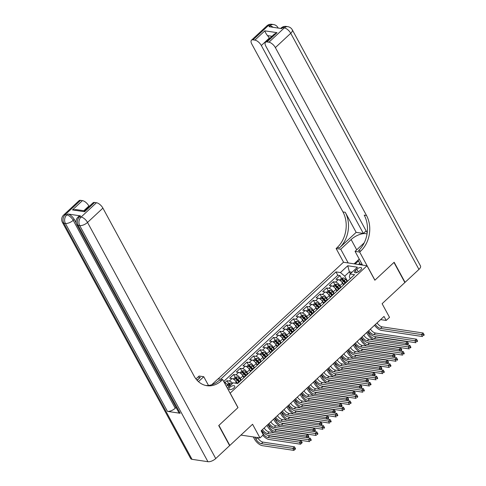 <?xml version="1.0" encoding="UTF-8"?>
<svg xmlns="http://www.w3.org/2000/svg" width="486" height="486" viewBox="0 0 486 486"><rect width="100%" height="100%" fill="white"/><g stroke="black" fill="none" stroke-linecap="round" stroke-linejoin="round"><path stroke-width="0.73" d="M233.888 387.956A3.256 1.434 -28.5 0 0 234.714 386.097A3.256 1.434 -28.5 0 0 232.685 385.781A3.256 1.434 -28.5 0 0 229.817 387.348A3.256 1.434 -28.5 0 0 228.991 389.207A3.256 1.434 -28.5 0 0 231.02 389.517A3.256 1.434 -28.5 0 0 233.888 387.956M240.959 435.085L259.98 437.929L252.568 424.272L229.817 445.449L218.913 425.372L238.012 407.596L230.164 393.138L367.009 265.763L343.468 262.246L218.165 378.873M229.817 445.449L229.489 445.401M367.009 265.763L374.858 280.222L393.958 262.446L404.862 282.524L382.111 303.701L389.523 317.352L386.2 320.444L384.019 316.429L261.122 430.821L263.303 434.836L259.98 437.929M343.511 284.96L342.575 283.235A4.07 1.847 -132.9 0 0 338.28 279.638L335.96 279.292L339.945 275.58L341.451 278.357L339.556 280.118M340.765 287.269L339.914 285.707A4.07 1.847 -132.9 0 0 335.626 282.111L333.305 281.765L334.811 284.541M333.305 281.765L329.32 285.476L331.64 285.823A4.07 1.847 -132.9 0 1 335.929 289.413L336.865 291.138M330.225 297.323L329.289 295.597A4.07 1.847 -132.9 0 0 324.994 292.007L322.674 291.661L326.659 287.949L328.165 290.725L326.27 292.487M323.579 303.507L322.643 301.782A4.07 1.847 -132.9 0 0 318.354 298.191L316.034 297.845L320.019 294.133L321.525 296.91L319.624 298.671M316.939 309.691L316.003 307.966A4.07 1.847 -132.9 0 0 311.708 304.37L309.388 304.023L313.373 300.318L314.879 303.088L312.984 304.85M310.293 315.876L309.357 314.15A4.07 1.847 -132.9 0 0 305.068 310.554L302.748 310.208L306.733 306.496L308.239 309.272M303.653 322.06L302.717 320.335A4.07 1.847 -132.9 0 0 298.422 316.738L296.102 316.392L300.087 312.68L301.593 315.457L299.698 317.218M297.007 328.238L296.071 326.513A4.07 1.847 -132.9 0 0 291.782 322.923L289.462 322.576L293.447 318.865L294.953 321.641L293.052 323.403M290.367 334.423L289.431 332.697A4.07 1.847 -132.9 0 0 285.136 329.107L282.816 328.761L286.801 325.049L288.307 327.825M283.721 340.607L282.785 338.882A4.07 1.847 -132.9 0 0 278.496 335.291L276.176 334.939L280.161 331.233L281.667 334.003L279.766 335.771M277.081 346.791L276.145 345.066A4.07 1.847 -132.9 0 0 271.85 341.47L269.53 341.123L273.515 337.418L275.021 340.188L273.126 341.95M270.435 352.976L269.499 351.25A4.07 1.847 -132.9 0 0 265.21 347.654L262.89 347.308L266.875 343.596L268.381 346.372M263.795 359.16L262.859 357.435A4.07 1.847 -132.9 0 0 258.564 353.838L256.244 353.492L260.229 349.78L261.735 352.557L259.84 354.318M257.149 365.338L256.213 363.613A4.07 1.847 -132.9 0 0 251.924 360.023L249.604 359.676L253.589 355.965L255.095 358.741L253.194 360.503M250.509 371.523L249.573 369.797A4.07 1.847 -132.9 0 0 245.278 366.207L242.957 365.861L246.943 362.149L248.449 364.925L246.554 366.687M243.863 377.707L242.927 375.982A4.07 1.847 -132.9 0 0 238.638 372.391L236.318 372.039L240.303 368.333L241.809 371.104M236.949 383.387L236.287 382.166A4.07 1.847 -132.9 0 0 231.992 378.57L229.671 378.223L233.657 374.518L235.163 377.288L233.268 379.05M356.827 269.195L355.363 270.556A3.153 1.391 -28.5 0 0 354.567 272.354A3.153 1.391 -28.5 0 0 356.536 272.658A3.153 1.391 -28.5 0 0 359.312 271.145L360.77 269.785A3.153 1.391 -28.5 0 0 361.572 267.98A3.153 1.391 -28.5 0 0 359.604 267.677A3.153 1.391 -28.5 0 0 356.827 269.195L358.297 271.899M227.393 388.223L233.195 382.828L237.648 383.497L354.567 274.669L350.108 274.001L349.306 276.832L350.291 278.642M350.412 273.721L349.379 271.82L344.726 276.151L340.437 272.555L335.984 271.893L220.65 379.244M340.437 272.555L347.745 265.757L357.417 267.203L350.108 274.001M241.117 380.016L240.272 378.454L242.927 375.982M247.763 373.837L246.912 372.27L249.573 369.797M254.403 367.653L253.558 366.092L256.213 363.613M261.049 361.469L260.198 359.907L262.859 357.435M267.689 355.284L266.844 353.723L269.499 351.25M274.335 349.1L273.484 347.539L276.145 345.066M280.975 342.922L280.13 341.354L282.785 338.882M287.621 336.737L286.77 335.17L289.431 332.697M294.261 330.553L293.416 328.992L296.071 326.513M300.907 324.369L300.056 322.807L302.717 320.335M307.547 318.184L306.702 316.623L309.357 314.15M314.193 312L313.342 310.439L316.003 307.966M320.833 305.822L319.988 304.254L322.643 301.782M327.479 299.637L326.628 298.07L329.289 295.597M334.119 293.453L333.275 291.892L335.929 289.413M339.945 275.58L337.813 275.264L223.724 381.461M232.691 383.296A4.07 1.847 47.1 0 0 229.337 381.048L227.017 380.696L224.975 382.597M233.657 374.518L235.977 374.864A4.07 1.847 47.1 0 1 240.272 378.454M240.303 368.333L242.623 368.68A4.07 1.847 47.1 0 1 246.912 372.27M246.943 362.149L249.269 362.495A4.07 1.847 47.1 0 1 253.558 366.092M253.589 355.965L255.909 356.311A4.07 1.847 47.1 0 1 260.198 359.907M260.229 349.78L262.555 350.127A4.07 1.847 47.1 0 1 266.844 353.723M266.875 343.596L269.195 343.948A4.07 1.847 47.1 0 1 273.484 347.539M273.515 337.418L275.841 337.764A4.07 1.847 47.1 0 1 280.13 341.354M280.161 331.233L282.481 331.58A4.07 1.847 47.1 0 1 286.77 335.17M286.801 325.049L289.127 325.395A4.07 1.847 47.1 0 1 293.416 328.992M293.447 318.865L295.767 319.211A4.07 1.847 47.1 0 1 300.056 322.807M300.087 312.68L302.413 313.027A4.07 1.847 47.1 0 1 306.702 316.623M306.733 306.496L309.053 306.848A4.07 1.847 47.1 0 1 313.342 310.439M313.373 300.318L315.7 300.664A4.07 1.847 47.1 0 1 319.988 304.254M320.019 294.133L322.34 294.48A4.07 1.847 47.1 0 1 326.628 298.07M326.659 287.949L328.986 288.295A4.07 1.847 47.1 0 1 333.275 291.892M345.036 283.538A4.07 1.847 -132.9 0 0 344.27 283.788A4.07 1.847 -132.9 0 0 343.96 284.541M347.697 281.066A4.07 1.847 -132.9 0 0 346.925 281.315L344.27 283.788M347.405 281.084L344.726 276.151M380.605 319.606L386.2 320.444M352.028 272.215L349.379 271.82L347.745 265.757M228.845 386.88L227.813 384.973L226.361 386.321M337.813 275.264L335.984 271.893M227.017 380.696L228.523 383.472L227.333 384.572M341.05 287.244A4.07 1.847 -132.9 0 0 340.285 287.499L337.624 289.972A4.07 1.847 47.1 0 1 338.396 289.717M337.314 290.719A4.07 1.847 47.1 0 1 337.624 289.972M334.411 293.429A4.07 1.847 -132.9 0 0 333.639 293.684L330.984 296.156A4.07 1.847 47.1 0 1 331.75 295.901M330.674 296.903A4.07 1.847 47.1 0 1 330.984 296.156M327.764 299.613A4.07 1.847 -132.9 0 0 326.999 299.868L324.338 302.341A4.07 1.847 47.1 0 1 325.11 302.085M324.028 303.088A4.07 1.847 47.1 0 1 324.338 302.341M321.125 305.797A4.07 1.847 -132.9 0 0 320.353 306.052L317.698 308.525A4.07 1.847 47.1 0 1 318.464 308.27M317.388 309.272A4.07 1.847 47.1 0 1 317.698 308.525M314.478 311.982A4.07 1.847 -132.9 0 0 313.713 312.231L311.052 314.709A4.07 1.847 47.1 0 1 311.824 314.454M310.742 315.457A4.07 1.847 47.1 0 1 311.052 314.709M307.838 318.16A4.07 1.847 -132.9 0 0 307.067 318.415L304.412 320.888A4.07 1.847 47.1 0 1 305.178 320.639M304.102 321.641A4.07 1.847 47.1 0 1 304.412 320.888M301.192 324.344A4.07 1.847 -132.9 0 0 300.427 324.599L297.766 327.072A4.07 1.847 47.1 0 1 298.538 326.817M297.456 327.819A4.07 1.847 47.1 0 1 297.766 327.072M294.552 330.529A4.07 1.847 -132.9 0 0 293.781 330.784L291.126 333.256A4.07 1.847 47.1 0 1 291.892 333.001M290.816 334.003A4.07 1.847 47.1 0 1 291.126 333.256M287.906 336.713A4.07 1.847 -132.9 0 0 287.141 336.968L284.48 339.441A4.07 1.847 47.1 0 1 285.252 339.185M284.17 340.188A4.07 1.847 47.1 0 1 284.48 339.441M281.266 342.897A4.07 1.847 -132.9 0 0 280.495 343.152L277.84 345.625A4.07 1.847 47.1 0 1 278.606 345.37M277.53 346.372A4.07 1.847 47.1 0 1 277.84 345.625M274.62 349.082A4.07 1.847 -132.9 0 0 273.855 349.331L271.194 351.809A4.07 1.847 47.1 0 1 271.966 351.554M270.884 352.557A4.07 1.847 47.1 0 1 271.194 351.809M267.98 355.26A4.07 1.847 -132.9 0 0 267.209 355.515L264.554 357.988A4.07 1.847 47.1 0 1 265.32 357.739M264.244 358.741A4.07 1.847 47.1 0 1 264.554 357.988M261.334 361.444A4.07 1.847 -132.9 0 0 260.569 361.699L257.908 364.172A4.07 1.847 47.1 0 1 258.68 363.917M257.598 364.919A4.07 1.847 47.1 0 1 257.908 364.172M254.694 367.629A4.07 1.847 -132.9 0 0 253.923 367.884L251.268 370.356A4.07 1.847 47.1 0 1 252.034 370.101M250.958 371.104A4.07 1.847 47.1 0 1 251.268 370.356M248.048 373.813A4.07 1.847 -132.9 0 0 247.283 374.068L244.622 376.541A4.07 1.847 47.1 0 1 245.394 376.286M244.312 377.288A4.07 1.847 47.1 0 1 244.622 376.541M241.408 379.997A4.07 1.847 -132.9 0 0 240.637 380.252L237.982 382.725A4.07 1.847 47.1 0 1 238.748 382.47M223.815 381.632L227.813 384.973M237.672 383.472A4.07 1.847 47.1 0 1 237.982 382.725M377.069 322.898A5.091 2.308 -132.9 0 0 382.124 326.865L423.136 332.995L421.471 334.544L423.124 334.805L423.561 335.607L424.229 334.988L423.792 334.186L423.124 334.805M375.405 324.448A5.091 2.308 -132.9 0 0 380.459 328.415L421.471 334.544L422.565 336.549L381.553 330.419A7.636 3.457 47.1 0 1 374.518 325.274M424.229 334.988L423.561 335.607M423.792 334.186L423.136 332.995M341.64 281.886A2.697 1.221 47.1 0 1 342.174 282.415L343.967 284.438M341.445 278.357L343.383 277.931A2.697 1.221 47.1 0 1 345.491 279.322L347.138 281.175M373.473 339.927A7.636 3.457 47.1 0 1 367.319 333.827L366.651 332.594M345.85 282.317L344.234 280.501A2.697 1.221 -132.9 0 0 342.648 279.274L341.852 280.015A2.697 1.221 47.1 0 1 343.432 281.242L345.054 283.059M342.648 279.274L343.28 280.434A1.373 0.626 47.1 0 1 343.748 280.859L345.412 282.731M367.623 331.689L368.91 334.064A5.091 2.308 -132.9 0 0 374.275 338.56L405.743 343.262L407.402 341.713L375.933 337.011L374.275 338.56M374.591 336.543A5.091 2.308 -132.9 0 0 375.933 337.011M408.495 343.705L408.058 342.903L407.396 343.523L407.833 344.325L408.495 343.724L407.159 344.963L407.833 344.325M406.624 344.884L405.743 343.262L407.396 343.523M408.058 342.903L407.402 341.713M360.582 264.803L358.085 260.247L359.276 259.141M361.961 264.086L360.448 264.475L358.085 260.247M360.63 264.809L360.448 264.475M266.85 25.867A6.105 6.105 0 0 1 271.917 24.3A6.105 4.732 98.5 0 0 268.394 25.521L253.018 39.834A6.105 2.77 -132.9 0 0 251.475 40.186L266.85 25.867A6.105 2.77 47.1 0 1 268.394 25.521L269.985 25.758L268.989 26.687L281.716 28.589L282.712 27.666L284.304 27.902A6.105 2.77 47.1 0 1 290.737 33.291L275.362 47.604A6.105 2.77 -132.9 0 0 268.928 42.215L284.304 27.902A6.105 4.732 -81.5 0 1 287.827 26.675A6.105 6.105 0 0 1 292.286 29.804A6.105 2.691 -28.5 0 1 290.737 33.291L418.944 269.414L405.063 282.336L394.158 262.258L374.925 280.161L359.664 252.052L360.794 250.995A25.448 19.726 98.5 0 0 366.499 215.462L275.362 47.604M367.027 234.003A11.451 5.048 -28.5 0 0 351.129 239.543L340.735 249.221L336.118 248.528L337.248 247.477A25.448 19.726 98.5 0 0 342.952 211.939L251.815 44.086A6.105 2.77 -132.9 0 1 251.475 40.186M362.507 265.089L355.053 251.359L364.221 242.824M355.053 251.359L359.664 252.052M366.128 230.874L363.37 233.444L261.328 45.508A6.105 2.77 -132.9 0 0 254.895 40.119L264.858 30.843L277.014 32.659L274.122 34.257L265.502 42.282A6.105 2.77 -132.9 0 0 265.848 46.182L367.197 232.849M356.147 232.363L339.538 247.817A25.448 19.726 98.5 0 0 345.242 212.285L356.147 232.363L363.37 233.444M277.014 32.659L267.051 41.936L268.928 42.215M267.051 41.936A6.105 2.77 -132.9 0 0 265.502 42.282M292.286 29.804L420.493 265.927A6.105 2.691 151.5 0 1 418.944 269.414M404.735 282.287L405.063 282.336M348.189 262.95L340.735 249.221M343.572 262.258L336.118 248.528M253.018 39.834L254.895 40.119M271.96 36.274L267.482 35.6A6.105 2.77 47.1 0 1 269.299 38.084L261.328 45.508M269.542 38.528L269.299 38.084M360.794 250.995L358.504 250.655A25.448 19.726 98.5 0 0 364.208 215.116L366.499 215.462M267.482 35.6C265.957 33.57 265.083 31.985 264.858 30.843M354.124 263.837L359.239 259.074M358.443 260.915L355.138 263.989M359.755 263.321L358.498 264.493M80.5 215.881L79.504 216.811A6.105 2.77 -132.9 0 0 77.96 217.157L78.957 216.227A6.105 2.77 47.1 0 1 80.5 215.881L67.773 213.98A6.105 2.77 47.1 0 1 74.206 219.368L73.21 220.298L175.252 408.234A6.105 2.691 151.5 0 1 167.445 411.369L180.172 413.276A6.105 2.691 151.5 0 1 178.793 412.48L76.752 224.544A6.105 2.691 -28.5 0 0 78.137 225.34L180.172 413.276M76.162 222.965L74.206 219.368M218.718 425.56L237.946 407.657L222.685 379.548L221.555 380.599A25.448 19.726 -81.5 0 1 206.89 385.69A25.448 19.726 -81.5 0 1 194.048 375.982L102.911 208.123L87.529 222.436L215.735 458.559L229.617 445.638L218.718 425.56M208.488 385.434L203.756 376.717L198.464 381.644M203.756 376.717L199.139 376.03L198.009 377.081A25.448 19.726 -81.5 0 1 195.882 378.831M197.152 380.35L200.299 377.422A25.448 19.726 -81.5 0 1 196.873 380.04M222.685 379.548L218.068 378.861L211.732 384.754M84.625 211.787C84.364 210.523 84.364 210.505 84.631 211.726L72.475 209.909L82.444 200.633L80.567 200.354L65.185 214.672L66.776 214.909L67.773 213.98M82.444 200.633A6.105 2.77 47.1 0 1 88.877 206.028L83.817 210.73M89.114 206.465L88.877 206.028M167.445 411.369L65.41 223.439L63.818 223.196A6.105 4.732 98.5 0 1 65.185 214.672A6.105 2.77 -132.9 0 0 63.642 215.019L79.018 200.706A6.105 2.77 47.1 0 1 80.567 200.354M215.735 458.559A6.105 2.691 151.5 0 1 207.929 461.7L192.019 459.325A6.105 2.691 151.5 0 1 190.64 458.529L62.433 222.406A6.105 2.691 -28.5 0 0 63.818 223.196L192.019 459.325M72.475 209.909L76.193 209.594L84.43 210.827L93.051 202.802A6.105 2.77 47.1 0 1 94.594 202.455L84.631 211.726M207.929 461.7L79.722 225.577L78.137 225.34A6.105 4.732 98.5 0 1 79.504 216.811L81.095 217.048L96.471 202.735L94.594 202.455M96.471 202.735A6.105 2.77 47.1 0 1 102.911 208.123M176.072 407.468L175.252 408.234M221.555 380.599L219.265 380.259A25.448 19.726 -81.5 0 1 205.754 385.477M370.423 329.083A5.091 2.308 -132.9 0 0 375.478 333.05L416.49 339.179L414.831 340.729L416.484 340.99L416.921 341.792L417.583 341.172L417.146 340.37L416.484 340.99M368.765 330.626A5.091 2.308 -132.9 0 0 373.819 334.593L414.831 340.729L415.919 342.733L374.906 336.604A7.636 3.457 47.1 0 1 367.878 331.452M417.583 341.172L416.921 341.792M417.146 340.37L416.49 339.179M363.783 335.267A5.091 2.308 -132.9 0 0 368.838 339.234L409.85 345.364L408.185 346.907L409.838 347.174L410.275 347.976L410.943 347.356L410.506 346.554L409.838 347.174M362.119 336.81A5.091 2.308 -132.9 0 0 367.173 340.777L408.185 346.907L409.279 348.918L368.267 342.788A7.636 3.457 47.1 0 1 361.232 337.636M410.943 347.356L410.275 347.976M410.506 346.554L409.85 345.364M357.137 341.451A5.091 2.308 -132.9 0 0 362.192 345.418L403.204 351.548L401.545 353.091L403.198 353.352L403.635 354.16L404.297 353.541L403.86 352.739L403.198 353.352M355.479 342.995A5.091 2.308 -132.9 0 0 360.533 346.961L401.545 353.091L402.633 355.102L361.62 348.972A7.636 3.457 47.1 0 1 354.592 343.821M404.297 353.541L403.635 354.16M403.86 352.739L403.204 351.548M350.497 347.636A5.091 2.308 -132.9 0 0 355.552 351.597L396.564 357.732L394.899 359.276L396.552 359.537L396.989 360.339L397.657 359.725L397.22 358.917L396.552 359.537M348.833 349.179A5.091 2.308 -132.9 0 0 353.887 353.146L394.899 359.276L395.993 361.286L354.98 355.151A7.636 3.457 47.1 0 1 347.946 350.005M397.657 359.725L396.989 360.339M397.22 358.917L396.564 357.732M334.994 288.07A2.697 1.221 47.1 0 1 335.528 288.599L337.327 290.622M332.91 286.303L334.799 284.541L336.737 284.116A2.697 1.221 47.1 0 1 338.851 285.507L340.492 287.354M366.827 346.111A7.636 3.457 47.1 0 1 360.679 340.012L360.011 338.778M339.204 288.502L337.588 286.679A2.697 1.221 -132.9 0 0 336.008 285.458L335.212 286.199A2.697 1.221 47.1 0 1 336.792 287.426L338.408 289.243M336.008 285.458L336.634 286.612A1.373 0.626 47.1 0 1 337.102 287.038L338.766 288.915M360.983 337.873L362.27 340.249A5.091 2.308 -132.9 0 0 367.629 344.738L399.097 349.446L400.762 347.897L369.293 343.195L367.629 344.738M367.951 342.727A5.091 2.308 -132.9 0 0 369.293 343.195M401.849 349.89L401.418 349.088L400.75 349.707L401.187 350.509L401.849 349.908L400.519 351.147L401.187 350.509M399.978 351.062L399.097 349.446L400.75 349.707M401.418 349.088L400.762 347.897M328.348 294.249A2.697 1.221 47.1 0 1 328.888 294.783L330.68 296.806M328.159 290.725L330.097 290.3A2.697 1.221 47.1 0 1 332.205 291.691L333.852 293.538M360.187 352.295A7.636 3.457 47.1 0 1 354.033 346.196L353.365 344.963M332.564 294.686L330.948 292.864A2.697 1.221 -132.9 0 0 329.362 291.643L328.566 292.384A2.697 1.221 47.1 0 1 330.146 293.605L331.768 295.427M329.362 291.643L329.994 292.797A1.373 0.626 47.1 0 1 330.462 293.222L332.126 295.093M354.337 344.058L355.624 346.433A5.091 2.308 -132.9 0 0 360.989 350.922L392.457 355.624L394.116 354.081L362.647 349.379L360.989 350.922M361.305 348.912A5.091 2.308 -132.9 0 0 362.647 349.379M395.209 356.074L394.772 355.272L394.11 355.892L394.547 356.694L395.209 356.074L393.873 357.332L394.547 356.694M393.338 357.246L392.457 355.624L394.11 355.892M394.772 355.272L394.116 354.081M321.708 300.433A2.697 1.221 47.1 0 1 322.242 300.968L324.041 302.991M321.513 296.91L323.451 296.478A2.697 1.221 47.1 0 1 325.565 297.875L327.206 299.722M353.541 358.474A7.636 3.457 47.1 0 1 347.393 352.38L346.725 351.147M325.918 300.87L324.302 299.048A2.697 1.221 -132.9 0 0 322.722 297.827L321.926 298.568A2.697 1.221 47.1 0 1 323.506 299.789L325.122 301.612M322.722 297.827L323.348 298.981A1.373 0.626 47.1 0 1 323.816 299.406L325.48 301.277M347.697 350.242L348.984 352.617A5.091 2.308 -132.9 0 0 354.343 357.107L385.811 361.809L387.476 360.266L356.007 355.564L354.343 357.107M354.665 355.096A5.091 2.308 -132.9 0 0 356.007 355.564M388.563 362.258L388.132 361.456L387.464 362.07L387.901 362.878L388.563 362.27L387.233 363.51L387.901 362.878M386.692 363.431L385.811 361.809L387.464 362.07M388.132 361.456L387.476 360.266M315.062 306.617A2.697 1.221 47.1 0 1 315.602 307.146L317.394 309.169M314.873 303.094L316.811 302.663A2.697 1.221 47.1 0 1 318.919 304.054L320.566 305.907M346.901 364.658A7.636 3.457 47.1 0 1 340.747 358.559L340.079 357.332M319.278 307.055L317.662 305.232A2.697 1.221 -132.9 0 0 316.076 304.011L315.28 304.752A2.697 1.221 47.1 0 1 316.86 305.973L318.482 307.796M316.076 304.011L316.708 305.165A1.373 0.626 47.1 0 1 317.176 305.591L318.834 307.462M341.05 356.426L342.338 358.802A5.091 2.308 -132.9 0 0 347.703 363.291L379.171 367.993L380.83 366.45L349.361 361.742L347.703 363.291M348.019 361.28A5.091 2.308 -132.9 0 0 349.361 361.742M381.923 368.443L381.486 367.641L380.824 368.254L381.261 369.062L381.923 368.443L380.587 369.694L381.261 369.062M380.052 369.615L379.171 367.993L380.824 368.254M381.486 367.641L380.83 366.45M343.851 353.814A5.091 2.308 -132.9 0 0 348.905 357.781L389.918 363.911L388.259 365.46L389.912 365.721L390.349 366.523L391.011 365.909L390.574 365.101L389.912 365.721M342.193 355.363A5.091 2.308 -132.9 0 0 347.247 359.33L388.259 365.46L389.347 367.465L348.334 361.335A7.636 3.457 47.1 0 1 341.306 356.189M391.011 365.909L390.349 366.523M390.574 365.101L389.918 363.911M308.422 312.802A2.697 1.221 47.1 0 1 308.956 313.33L310.754 315.353M306.338 311.034L308.227 309.272L310.165 308.847A2.697 1.221 47.1 0 1 312.279 310.238L313.92 312.091M340.255 370.842A7.636 3.457 47.1 0 1 334.107 364.743L333.439 363.51M312.632 313.233L311.016 311.417A2.697 1.221 -132.9 0 0 309.436 310.19L308.64 310.937A2.697 1.221 47.1 0 1 310.22 312.158L311.836 313.98M309.436 310.19L310.062 311.35A1.373 0.626 47.1 0 1 310.53 311.775L312.194 313.646M334.411 362.611L335.698 364.98A5.091 2.308 -132.9 0 0 341.057 369.475L372.525 374.177L374.19 372.628L342.721 367.926L341.057 369.475M341.379 367.459A5.091 2.308 -132.9 0 0 342.721 367.926M375.277 374.627L374.846 373.819L374.177 374.439L374.615 375.241L375.277 374.639L373.947 375.878L374.615 375.241M373.406 375.8L372.525 374.177L374.177 374.439M374.846 373.819L374.19 372.628M337.211 359.998A5.091 2.308 -132.9 0 0 342.266 363.965L383.278 370.095L381.613 371.644L383.266 371.905L383.703 372.707L384.371 372.088L383.934 371.286L383.266 371.905M335.547 361.548A5.091 2.308 -132.9 0 0 340.601 365.515L381.613 371.644L382.707 373.649L341.694 367.519A7.636 3.457 47.1 0 1 334.66 362.374M384.371 372.088L383.703 372.707M383.934 371.286L383.278 370.095M301.776 318.986A2.697 1.221 47.1 0 1 302.316 319.515L304.108 321.538M301.587 315.457L303.525 315.031A2.697 1.221 47.1 0 1 305.633 316.422L307.28 318.275M333.615 377.027A7.636 3.457 47.1 0 1 327.461 370.927L326.792 369.694M305.992 319.417L304.376 317.601A2.697 1.221 -132.9 0 0 302.79 316.374L301.994 317.115A2.697 1.221 47.1 0 1 303.574 318.342L305.196 320.159M302.79 316.374L303.422 317.534A1.373 0.626 47.1 0 1 303.89 317.959L305.548 319.831M327.764 368.789L329.052 371.164A5.091 2.308 -132.9 0 0 334.417 375.654L365.885 380.362L367.544 378.813L336.075 374.111L334.417 375.654M334.733 373.643A5.091 2.308 -132.9 0 0 336.075 374.111M368.637 380.805L368.2 380.003L367.538 380.623L367.975 381.425L368.637 380.805L367.301 382.063L367.975 381.425M366.766 381.984L365.885 380.362L367.538 380.623M368.2 380.003L367.544 378.813M330.565 366.183A5.091 2.308 -132.9 0 0 335.619 370.15L376.632 376.279L374.973 377.829L376.626 378.09L377.063 378.892L377.725 378.272L377.288 377.47L376.626 378.09M328.907 367.726A5.091 2.308 -132.9 0 0 333.961 371.693L374.973 377.829L376.061 379.833L335.048 373.704A7.636 3.457 47.1 0 1 328.02 368.552M377.725 378.272L377.063 378.892M377.288 377.47L376.632 376.279M295.136 325.17A2.697 1.221 47.1 0 1 295.67 325.699L297.468 327.722M294.941 321.641L296.879 321.216A2.697 1.221 47.1 0 1 298.993 322.607L300.634 324.454M326.969 383.211A7.636 3.457 47.1 0 1 320.821 377.112L320.153 375.878M299.346 325.602L297.73 323.779A2.697 1.221 -132.9 0 0 296.15 322.558L295.354 323.299A2.697 1.221 47.1 0 1 296.934 324.52L298.55 326.343M296.15 322.558L296.776 323.712A1.373 0.626 47.1 0 1 297.244 324.138L298.908 326.009M321.125 374.973L322.412 377.349A5.091 2.308 -132.9 0 0 327.771 381.838L359.239 386.546L360.904 384.997L329.435 380.295L327.771 381.838M328.093 379.827A5.091 2.308 -132.9 0 0 329.435 380.295M361.991 386.99L361.56 386.188L360.891 386.807L361.329 387.609L361.991 387.008L360.661 388.247M360.12 388.162L359.239 386.546L360.891 386.807M360.655 388.247L361.329 387.609M361.56 386.188L360.904 384.997M323.925 372.367A5.091 2.308 -132.9 0 0 328.979 376.334L369.992 382.464L368.327 384.007L369.98 384.274L370.417 385.076L371.085 384.456L370.648 383.654L369.98 384.274M322.261 373.91A5.091 2.308 -132.9 0 0 327.315 377.877L368.327 384.007L369.421 386.018L328.408 379.888A7.636 3.457 47.1 0 1 321.374 374.736M371.085 384.456L370.417 385.076M370.648 383.654L369.992 382.464M288.49 331.349A2.697 1.221 47.1 0 1 289.03 331.883L290.822 333.906M286.412 329.587L288.301 327.825L290.239 327.4A2.697 1.221 47.1 0 1 292.347 328.791L293.994 330.638M320.329 389.395A7.636 3.457 47.1 0 1 314.175 383.296L313.506 382.063M292.706 331.786L291.09 329.964A2.697 1.221 -132.9 0 0 289.504 328.743L288.708 329.484A2.697 1.221 47.1 0 1 290.288 330.705L291.91 332.527M289.504 328.743L290.136 329.897A1.373 0.626 47.1 0 1 290.604 330.322L292.262 332.193M314.478 381.158L315.766 383.533A5.091 2.308 -132.9 0 0 321.131 388.022L352.599 392.724L354.258 391.181L322.789 386.479L321.131 388.022M321.446 386.012A5.091 2.308 -132.9 0 0 322.789 386.479M355.351 393.174L354.914 392.372L354.251 392.992L354.689 393.794L355.351 393.174L354.015 394.432L354.689 393.794M353.48 394.346L352.599 392.724L354.251 392.992M354.914 392.372L354.258 391.181M317.279 378.551A5.091 2.308 -132.9 0 0 322.333 382.518L363.346 388.648L361.687 390.191L363.34 390.452L363.777 391.26L364.439 390.641L364.002 389.839L363.34 390.452M315.621 380.095A5.091 2.308 -132.9 0 0 320.675 384.062L361.687 390.191L362.775 392.202L321.762 386.072A7.636 3.457 47.1 0 1 314.734 380.921M364.439 390.641L363.777 391.26M364.002 389.839L363.346 388.648M281.85 337.533A2.697 1.221 47.1 0 1 282.384 338.068L284.182 340.091M281.655 334.01L283.593 333.578A2.697 1.221 47.1 0 1 285.707 334.976L287.348 336.822M313.683 395.574A7.636 3.457 47.1 0 1 307.535 389.48L306.866 388.247M286.06 337.97L284.444 336.148A2.697 1.221 -132.9 0 0 282.864 334.927L282.068 335.668A2.697 1.221 47.1 0 1 283.648 336.889L285.264 338.712M282.864 334.927L283.49 336.081A1.373 0.626 47.1 0 1 283.958 336.506L285.622 338.377M307.832 387.342L309.126 389.717A5.091 2.308 -132.9 0 0 314.485 394.207L345.953 398.909L347.618 397.366L316.149 392.664L314.485 394.207M314.807 392.196A5.091 2.308 -132.9 0 0 316.149 392.664M348.705 399.358L348.274 398.556L347.605 399.17L348.043 399.978L348.705 399.358L347.375 400.61L348.043 399.978M346.834 400.531L345.953 398.909L347.605 399.17M348.274 398.556L347.618 397.366M310.639 384.73A5.091 2.308 -132.9 0 0 315.693 388.697L356.706 394.832L355.041 396.376L356.694 396.637L357.131 397.439L357.799 396.825L357.362 396.017L356.694 396.637M308.975 386.279A5.091 2.308 -132.9 0 0 314.029 390.246L355.041 396.376L356.135 398.386L315.122 392.251A7.636 3.457 47.1 0 1 308.088 387.105M357.799 396.825L357.131 397.439M357.362 396.017L356.706 394.832M275.204 343.717A2.697 1.221 47.1 0 1 275.744 344.246L277.536 346.269M275.015 340.194L276.953 339.763A2.697 1.221 47.1 0 1 279.061 341.154L280.708 343.007M307.043 401.758A7.636 3.457 47.1 0 1 300.889 395.659L300.22 394.425M279.42 344.155L277.798 342.332A2.697 1.221 -132.9 0 0 276.218 341.111L275.422 341.852A2.697 1.221 47.1 0 1 277.002 343.073L278.624 344.896M276.218 341.111L276.85 342.266A1.373 0.626 47.1 0 1 277.318 342.691L278.976 344.562M301.192 393.526L302.48 395.896A5.091 2.308 -132.9 0 0 307.845 400.391L339.313 405.093L340.972 403.55L309.503 398.842L307.845 400.391M308.16 398.38A5.091 2.308 -132.9 0 0 309.503 398.842M342.065 405.543L341.628 404.735L340.965 405.354L341.403 406.156L342.065 405.555L340.729 406.794L341.403 406.156M340.194 406.715L339.313 405.093L340.965 405.354M341.628 404.735L340.972 403.55M303.993 390.914A5.091 2.308 -132.9 0 0 309.047 394.881L350.06 401.011L348.401 402.56L350.054 402.821L350.491 403.623L351.153 403.003L350.716 402.201L350.054 402.821M302.335 392.463A5.091 2.308 -132.9 0 0 307.389 396.43L348.401 402.56L349.489 404.565L308.476 398.435A7.636 3.457 47.1 0 1 301.448 393.289M351.153 403.003L350.491 403.623M350.716 402.201L350.06 401.011M268.564 349.902A2.697 1.221 47.1 0 1 269.098 350.43L270.896 352.453M266.48 348.134L268.369 346.372L270.307 345.947A2.697 1.221 47.1 0 1 272.421 347.338L274.061 349.191M300.397 407.942A7.636 3.457 47.1 0 1 294.249 401.843L293.58 400.61M272.774 350.333L271.158 348.517A2.697 1.221 -132.9 0 0 269.578 347.29L268.782 348.037A2.697 1.221 47.1 0 1 270.362 349.258L271.978 351.08M269.578 347.29L270.204 348.45A1.373 0.626 47.1 0 1 270.672 348.875L272.336 350.746M294.546 399.711L295.84 402.08A5.091 2.308 -132.9 0 0 301.199 406.575L332.667 411.278L334.332 409.728L302.863 405.026L301.199 406.575M301.52 404.559A5.091 2.308 -132.9 0 0 302.863 405.026M335.419 411.727L334.988 410.919L334.319 411.539L334.757 412.341L335.419 411.727L334.089 412.978L334.757 412.341M333.548 412.9L332.667 411.278L334.319 411.539M334.988 410.919L334.332 409.728M297.353 397.098A5.091 2.308 -132.9 0 0 302.407 401.065L343.42 407.195L341.755 408.744L343.408 409.005L343.845 409.807L344.513 409.188L344.076 408.386L343.408 409.005M295.688 398.648A5.091 2.308 -132.9 0 0 300.743 402.615L341.755 408.744L342.849 410.749L301.836 404.619A7.636 3.457 47.1 0 1 294.802 399.474M344.513 409.188L343.845 409.807M344.076 408.386L343.42 407.195M261.918 356.086A2.697 1.221 47.1 0 1 262.452 356.615L264.25 358.638M261.729 352.557L263.667 352.131A2.697 1.221 47.1 0 1 265.775 353.522L267.422 355.375M293.757 414.127A7.636 3.457 47.1 0 1 287.603 408.027L286.934 406.794M266.134 356.517L264.512 354.695A2.697 1.221 -132.9 0 0 262.932 353.474L262.136 354.215A2.697 1.221 47.1 0 1 263.716 355.442L265.338 357.259M262.932 353.474L263.564 354.634A1.373 0.626 47.1 0 1 264.032 355.053L265.69 356.931M287.906 405.889L289.194 408.264A5.091 2.308 -132.9 0 0 294.559 412.754L326.027 417.462L327.685 415.913L296.217 411.211L294.559 412.754M294.874 410.743A5.091 2.308 -132.9 0 0 296.217 411.211M328.779 417.905L328.342 417.103L327.679 417.723L328.117 418.525L328.779 417.924L327.442 419.163L328.117 418.525M326.908 419.084L326.027 417.462L327.679 417.723M328.342 417.103L327.685 415.913M290.707 403.283A5.091 2.308 -132.9 0 0 295.761 407.25L336.774 413.379L335.115 414.929L336.768 415.19L337.205 415.992L337.867 415.372L337.43 414.57L336.768 415.19M289.049 404.826A5.091 2.308 -132.9 0 0 294.103 408.793L335.115 414.929L336.203 416.933L295.19 410.804A7.636 3.457 47.1 0 1 288.162 405.652M337.867 415.372L337.205 415.992M337.43 414.57L336.774 413.379M255.278 362.27A2.697 1.221 47.1 0 1 255.812 362.799L257.61 364.822M255.083 358.741L257.021 358.316A2.697 1.221 47.1 0 1 259.135 359.707L260.775 361.554M287.111 420.311A7.636 3.457 47.1 0 1 280.963 414.212L280.294 412.978M259.488 362.702L257.872 360.879A2.697 1.221 -132.9 0 0 256.292 359.658L255.496 360.399A2.697 1.221 47.1 0 1 257.076 361.62L258.692 363.443M256.292 359.658L256.918 360.812A1.373 0.626 47.1 0 1 257.386 361.238L259.05 363.109M281.26 412.073L282.554 414.449A5.091 2.308 -132.9 0 0 287.912 418.938L319.381 423.646L321.046 422.097L289.577 417.395L287.912 418.938M288.234 416.927A5.091 2.308 -132.9 0 0 289.577 417.395M322.133 424.09L321.702 423.288L321.033 423.907L321.471 424.709L322.133 424.09L320.803 425.347L321.471 424.709M320.262 425.262L319.381 423.646L321.033 423.907M321.702 423.288L321.046 422.097M284.067 409.467A5.091 2.308 -132.9 0 0 289.115 413.434L330.134 419.564L328.469 421.107L330.122 421.374L330.559 422.176L331.221 421.556L330.79 420.755L330.122 421.374M282.402 411.01A5.091 2.308 -132.9 0 0 287.457 414.977L328.469 421.107L329.563 423.118L288.55 416.988A7.636 3.457 47.1 0 1 281.516 411.836M331.221 421.556L330.559 422.176M330.79 420.755L330.134 419.564M248.632 368.449A2.697 1.221 47.1 0 1 249.166 368.983L250.964 371.006M248.443 364.925L250.381 364.5A2.697 1.221 47.1 0 1 252.489 365.891L254.135 367.738M280.471 426.489A7.636 3.457 47.1 0 1 274.317 420.396L273.648 419.163M252.848 368.886L251.226 367.064A2.697 1.221 -132.9 0 0 249.646 365.843L248.85 366.584A2.697 1.221 47.1 0 1 250.43 367.805L252.052 369.627M249.646 365.843L250.278 366.997A1.373 0.626 47.1 0 1 250.746 367.422L252.404 369.293M274.62 418.258L275.908 420.633A5.091 2.308 -132.9 0 0 281.273 425.122L312.741 429.824L314.399 428.281L282.931 423.579L281.273 425.122M281.588 423.112A5.091 2.308 -132.9 0 0 282.931 423.579M315.493 430.274L315.056 429.472L314.393 430.092L314.831 430.894L315.493 430.286L314.156 431.525L314.831 430.894M313.622 431.447L312.741 429.824L314.393 430.092M315.056 429.472L314.399 428.281M277.421 415.652A5.091 2.308 -132.9 0 0 282.475 419.618L323.488 425.748L321.829 427.291L323.482 427.552L323.919 428.36L324.581 427.741L324.144 426.939L323.482 427.552M275.762 417.195A5.091 2.308 -132.9 0 0 280.817 421.162L321.829 427.291L322.917 429.302L281.904 423.172A7.636 3.457 47.1 0 1 274.876 418.021M324.581 427.741L323.919 428.36M324.144 426.939L323.488 425.748M241.992 374.633A2.697 1.221 47.1 0 1 242.526 375.162L244.324 377.191M239.908 372.871L241.797 371.11L243.735 370.678A2.697 1.221 47.1 0 1 245.849 372.076L247.489 373.922M273.825 432.674A7.636 3.457 47.1 0 1 267.677 426.574L267.008 425.347M246.202 375.071L244.586 373.248A2.697 1.221 -132.9 0 0 243.006 372.027L242.21 372.768A2.697 1.221 47.1 0 1 243.79 373.989L245.406 375.812M243.006 372.027L243.632 373.181A1.373 0.626 47.1 0 1 244.1 373.606L245.764 375.478M267.974 424.442L269.268 426.817A5.091 2.308 -132.9 0 0 274.626 431.307L306.095 436.009L307.76 434.466L276.291 429.758L274.626 431.307M274.948 429.296A5.091 2.308 -132.9 0 0 276.291 429.758M308.847 436.458L308.416 435.656L307.747 436.27L308.185 437.078L308.847 436.458L307.517 437.71L308.185 437.078M306.976 437.631L306.095 436.009L307.747 436.27M308.416 435.656L307.76 434.466M270.781 421.83A5.091 2.308 -132.9 0 0 275.829 425.797L316.848 431.933L315.183 433.476L316.836 433.737L317.273 434.539L317.935 433.925L317.504 433.117L316.836 433.737M269.116 423.379A5.091 2.308 -132.9 0 0 274.171 427.346L315.183 433.476L316.277 435.486L275.264 429.351A7.636 3.457 47.1 0 1 268.229 424.205M317.935 433.925L317.273 434.539M317.504 433.117L316.848 431.933M235.346 380.817A2.697 1.221 47.1 0 1 235.88 381.346L237.678 383.369M235.157 377.294L237.095 376.863A2.697 1.221 47.1 0 1 239.203 378.254L240.849 380.107M239.562 381.255L237.94 379.432A2.697 1.221 -132.9 0 0 236.36 378.211L235.564 378.952A2.697 1.221 47.1 0 1 237.144 380.173L238.766 381.996M236.36 378.211L236.992 379.366A1.373 0.626 47.1 0 1 237.46 379.791L239.118 381.662M261.334 430.626L262.622 432.996A5.091 2.308 -132.9 0 0 267.986 437.491L299.455 442.193L301.113 440.65L269.645 435.942L267.986 437.491M268.302 435.48A5.091 2.308 -132.9 0 0 269.645 435.942M302.207 442.643L301.77 441.835L301.107 442.454L301.545 443.256L302.207 442.643L300.542 444.204L269.074 439.496A7.636 3.457 47.1 0 1 262.805 435.304M301.545 443.256L300.542 444.204L299.455 442.193L301.107 442.454M301.77 441.835L301.113 440.65M264.135 428.014A5.091 2.308 -132.9 0 0 269.189 431.981L310.202 438.111L308.543 439.66L310.196 439.921L310.633 440.723L311.295 440.103L310.858 439.301L310.196 439.921M262.476 429.563A5.091 2.308 -132.9 0 0 267.531 433.53L308.543 439.66L309.631 441.665L268.618 435.535A7.636 3.457 47.1 0 1 261.59 430.389M311.295 440.103L310.633 440.723M310.858 439.301L310.202 438.111M228.511 383.472L230.449 383.047A2.697 1.221 47.1 0 1 232.029 383.91M295.561 448.821L295.13 448.019L294.461 448.639L294.899 449.441L295.561 448.839L293.902 450.382L262.434 445.68A7.636 3.457 47.1 0 1 254.391 438.943L253.297 436.926M230.765 385.088A2.697 1.221 -132.9 0 0 229.72 384.39L228.924 385.137A2.697 1.221 47.1 0 1 229.969 385.829M257.604 437.57L257.641 437.637A5.091 2.308 -132.9 0 0 263.005 442.126L294.473 446.828L292.809 448.378L294.461 448.639M254.883 437.163L255.982 439.18A5.091 2.308 -132.9 0 0 261.34 443.675L292.809 448.378L293.902 450.382L294.899 449.441M295.13 448.019L294.473 446.828M235.242 383.132L236.287 382.166M339.914 285.707L342.575 283.235M335.626 282.111L338.28 279.638M229.337 381.048L231.992 378.57M235.977 374.864L238.638 372.391M242.623 368.68L245.278 366.207M249.269 362.495L251.924 360.023M255.909 356.311L258.564 353.838M262.555 350.127L265.21 347.654M269.195 343.948L271.85 341.47M275.841 337.764L278.496 335.291M282.481 331.58L285.136 329.107M289.127 325.395L291.782 322.923M295.767 319.211L298.422 316.738M302.413 313.027L305.068 310.554M309.053 306.848L311.708 304.37M315.7 300.664L318.354 298.191M322.34 294.48L324.994 292.007M328.986 288.295L331.64 285.823M356.511 272.664L355.363 270.556M382.124 326.865L380.459 328.415M343.335 277.943L340.388 280.683M343.432 281.242L342.174 282.415M345.491 279.322L344.234 280.501M369.591 333.439L368.91 334.064M339.538 247.817L337.248 247.477M345.242 212.285L342.952 211.939M281.169 28.012A6.105 2.77 47.1 0 1 282.712 27.666A6.105 4.732 98.5 0 1 286.236 26.438A6.105 6.105 0 0 0 281.169 28.012L280.708 28.437M278.101 28.048A6.105 2.691 -28.5 0 0 277.974 27.666A6.105 6.105 0 0 0 273.509 24.537A6.105 4.732 -81.5 0 0 269.985 25.758A6.105 2.77 47.1 0 1 273.12 27.307M356.706 249.816L351.129 239.543M200.299 377.422L198.009 377.081M73.21 220.298A6.105 2.77 -132.9 0 0 66.776 214.909A6.105 4.732 -81.5 0 0 65.41 223.439A6.105 2.691 -28.5 0 0 73.21 220.298M87.529 222.436A6.105 2.77 -132.9 0 0 81.095 217.048A6.105 4.732 -81.5 0 0 79.722 225.577A6.105 2.691 -28.5 0 0 87.529 222.436M375.478 333.05L373.819 334.593M368.838 339.234L367.173 340.777M362.192 345.418L360.533 346.961M355.552 351.597L353.887 353.146M336.689 284.122L333.742 286.868M336.792 287.426L335.528 288.599M338.851 285.507L337.588 286.679M362.945 339.617L362.27 340.249M330.049 290.306L327.102 293.052M330.146 293.605L328.888 294.783M332.205 291.691L330.948 292.864M356.305 345.801L355.624 346.433M323.403 296.49L320.456 299.23M323.506 299.789L322.242 300.968M325.565 297.875L324.302 299.048M349.659 351.986L348.984 352.617M316.763 302.675L313.816 305.415M316.86 305.973L315.602 307.146M318.919 304.054L317.662 305.232M343.019 358.17L342.338 358.802M348.905 357.781L347.247 359.33M310.117 308.859L307.17 311.599M310.22 312.158L308.956 313.33M312.279 310.238L311.016 311.417M336.373 364.354L335.698 364.98M342.266 363.965L340.601 365.515M303.477 315.043L300.53 317.783M303.574 318.342L302.316 319.515M305.633 316.422L304.376 317.601M329.733 370.539L329.052 371.164M335.619 370.15L333.961 371.693M296.831 321.222L293.884 323.968M296.934 324.52L295.67 325.699M298.993 322.607L297.73 323.779M323.087 376.717L322.412 377.349M328.979 376.334L327.315 377.877M290.191 327.406L287.244 330.152M290.288 330.705L289.03 331.883M292.347 328.791L291.09 329.964M316.447 382.901L315.766 383.533M322.333 382.518L320.675 384.062M283.545 333.59L280.598 336.33M283.648 336.889L282.384 338.068M285.707 334.976L284.444 336.148M309.801 389.086L309.126 389.717M315.693 388.697L314.029 390.246M276.905 339.775L273.958 342.515M277.002 343.073L275.744 344.246M279.061 341.154L277.798 342.332M303.161 395.27L302.48 395.896M309.047 394.881L307.389 396.43M270.259 345.959L267.312 348.699M270.362 349.258L269.098 350.43M272.421 347.338L271.158 348.517M296.515 401.454L295.84 402.08M302.407 401.065L300.743 402.615M263.619 352.143L260.672 354.883M263.716 355.442L262.452 356.615M265.775 353.522L264.512 354.695M289.875 407.633L289.194 408.264M295.761 407.25L294.103 408.793M256.973 358.322L254.026 361.068M257.076 361.62L255.812 362.799M259.135 359.707L257.872 360.879M283.229 413.817L282.554 414.449M289.115 413.434L287.457 414.977M250.333 364.506L247.386 367.246M250.43 367.805L249.166 368.983M252.489 365.891L251.226 367.064M276.589 420.001L275.908 420.633M282.475 419.618L280.817 421.162M243.686 370.69L240.74 373.43M243.79 373.989L242.526 375.162M245.849 372.076L244.586 373.248M269.943 426.186L269.268 426.817M275.829 425.797L274.171 427.346M237.047 376.875L234.1 379.615M237.144 380.173L235.88 381.346M239.203 378.254L237.94 379.432M263.297 432.37L262.622 432.996M269.189 431.981L267.531 433.53M230.4 383.059L227.989 385.307M257.641 437.637L255.982 439.18M263.005 442.126L261.34 443.675M230.321 385.501L229.72 384.39M286.236 26.438L287.827 26.675M278.186 28.06L277.974 27.666M271.917 24.3L273.509 24.537M63.642 215.019A6.105 6.105 0 0 0 62.433 222.406M77.96 217.157A6.105 6.105 0 0 0 76.752 224.544"/></g></svg>
